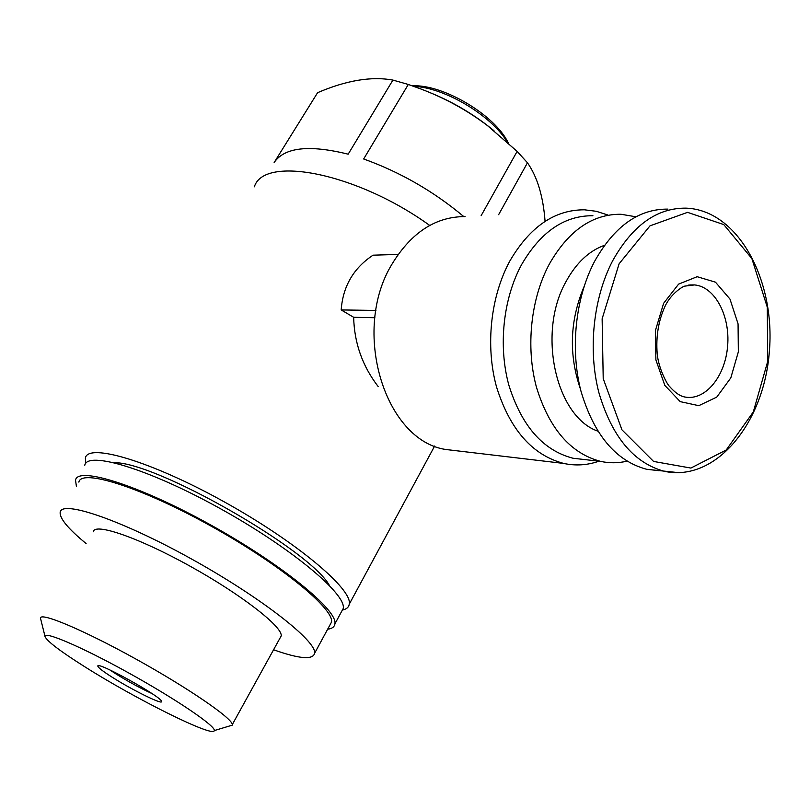 <?xml version="1.0" encoding="UTF-8"?>
<svg xmlns="http://www.w3.org/2000/svg" width="810" height="810" viewBox="0 0 810 810"><rect width="100%" height="100%" fill="white"/><g stroke="black" fill="none" stroke-linecap="round" stroke-linejoin="round"><path stroke-width="1.21" d="M342.367 610.072C346.477 609.221 348.766 607.267 349.252 604.199C352.866 589.457 296.632 541.9 223.732 501.572C150.862 461.092 88.27 442.786 85.374 457.923L85.688 463.421M429.725 225.433C356.542 172.601 263.898 155.115 254.35 186.827M398.166 254.421L373.056 255.18C353.535 268.1 342.903 286.345 341.182 309.936L353.656 317.287C354.294 343.035 362.465 366.12 378.159 386.522M374.868 317.712L353.656 317.287M458.349 450.978L445.895 449.499C384.811 440.741 350.69 330.44 392.364 263.533C411.662 232.247 435.881 216.594 465.041 216.584M493.978 130.704L485.959 124.355C468.139 110.97 449.115 100.258 428.885 92.198M392.921 80.089C371.446 76.16 346.336 80.362 317.601 92.684L274.144 162.547C284.411 147.319 309.086 144.524 348.168 154.183L392.921 80.089L408.311 84.463L363.66 158.983C400.17 172.095 433.542 191.281 463.765 216.564M545.079 221.373C543.206 196.385 537.334 176.863 527.462 162.79L517.134 151.389L487.417 125.56C467.097 110.211 444.801 97.98 420.542 88.867L408.311 84.463M527.462 162.79L498.626 214.68M517.134 151.389L481.13 215.673M508.366 143.097L508.234 142.833C495.011 115.03 442.979 84.037 412.28 85.83M507.333 142.155C491.508 115.496 444.731 87.551 413.637 86.316M329.417 585.468C310.594 550.385 155.662 461.71 114.301 462.712M341.314 612.016L343.227 608.482C346.629 594.287 291.367 547.935 219.996 508.457C148.665 468.828 87.46 450.623 84.777 465.224M327.665 629.208C332.08 628.651 334.49 626.879 334.905 623.882C337.952 610.325 282.103 564.459 210.458 524.819C138.834 485.038 77.79 466.115 75.522 480.107L76.373 486.162M329.721 625.401L331.482 622.151C334.459 608.928 280.017 564.246 210.286 525.68C140.596 486.962 81.091 468.484 78.874 482.132M273.567 649.762C299.295 658.905 312.984 660.069 314.624 653.265C316.902 641.317 261.296 597.598 191.018 558.708C120.761 519.696 61.58 499.79 60.183 512.224C59.494 518.339 68.141 528.778 86.103 543.551M280.068 637.986L281.192 635.951C282.913 627.001 241.42 594.581 189.915 566.089C138.419 537.486 94.314 522.45 93.282 531.785M229.098 726.104L232.247 725.163L232.298 724.565C232.419 718.429 188.436 688.125 135.797 658.986C83.147 629.765 39.761 611.631 40.5 618.253L45.046 636.549M83.784 666.134C134.703 698.574 214.002 738.133 214.275 730.579C216.108 726.418 176.458 699.384 128.729 672.958C80.99 646.461 42.292 630.069 45.107 636.802C47.496 641.54 60.396 651.321 83.784 666.134M111.881 677.028C131.878 689.857 163.377 705.378 161.554 701.409C161.949 696.995 96.562 660.758 97.828 666.093C98.04 667.531 102.728 671.186 111.881 677.028M663.623 303.294L678.618 284.118L697.167 276.706L715.473 282.174L729.972 299.062L738.062 323.868L738.345 351.864L730.812 377.885L716.779 397.092L698.777 405.678L680.208 401.628L664.808 385.358L655.887 359.883L655.442 330.45L663.623 303.294M658.935 470.691L646.572 469.263C615.833 460.981 593.953 434.899 580.922 390.997C570.007 348.948 575.394 297.918 594.54 261.448C614.324 226.263 638.796 208.818 667.956 209.112M580.395 388.942C568.61 354.537 569.825 320.436 584.04 286.659M597.77 431.133C555.873 416.613 536.959 332.768 565.987 281.657C576.173 262.977 589.002 250.857 604.483 245.308M626.94 461.184C618.212 463.219 609.454 463.29 600.666 461.396C570.615 453.468 549.18 428.662 536.382 386.977C525.649 347.075 530.763 298.698 549.332 264.06C568.549 230.587 592.434 213.992 620.976 214.265L635.971 216.786M585.022 459.614L572.994 458.237C543.024 450.4 521.64 426.04 508.852 385.145C498.109 346.012 503.152 298.586 521.589 264.617C540.685 231.792 564.459 215.49 592.93 215.733M598.954 461.194C587.351 465.254 575.596 465.993 563.689 463.431C532.281 455.109 509.885 429.563 496.489 386.805C485.261 345.86 490.587 296.288 509.956 260.82C529.942 226.689 554.799 209.689 584.526 209.81L596.292 211.299L607.692 214.954M375.911 310.422L341.182 309.936M109.957 669.981L115.435 673.596C128.193 681.574 140.363 688.227 151.946 693.552M619.113 263.776L649.995 225.848L687.538 212.352L723.765 224.572L751.882 258.592L767.272 307.142L767.728 361.341L753.31 411.915L726.226 449.985L690.869 468.069L653.579 461.437L621.938 429.816L603.217 378.655L602.134 318.786L619.113 263.776M612.502 261.063C632.357 225.464 656.87 207.816 686.05 208.14C738.102 210.003 775.666 280.321 769.338 351.803C763.911 423.438 715.716 482.395 664.423 471.329C633.663 462.996 611.773 436.62 598.752 392.192C587.857 349.647 593.295 297.979 612.502 261.063M679.286 472.726L646.572 469.263M688.5 285.12L694.555 284.928C714.947 286.7 730.276 315.839 727.623 345.992C725.314 376.194 705.581 400.697 685.331 397.092C680.319 396.353 675.024 392.769 669.445 386.329C667.389 384.709 658.49 368.56 657.193 353.656C655.847 336.555 658.439 320.821 664.959 306.464C670.903 293.463 683.387 285.92 684.997 286.092L694.555 284.928L689.796 284.948M434.646 446.037L349.252 604.199M421.058 89.07L420.542 88.857M485.959 124.355L487.428 125.56M343.227 608.482L334.905 623.882M331.482 622.151L314.624 653.265M281.192 635.951L232.298 724.565M214.275 730.579L232.247 725.163M600.666 461.396L572.994 458.237M563.689 463.431L445.895 449.499M98.385 665.769L97.828 666.093"/></g></svg>
